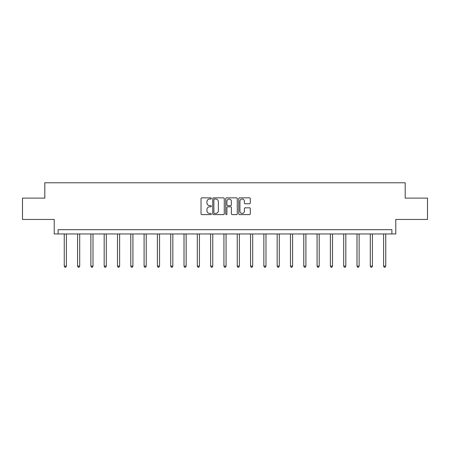 <?xml version="1.0" encoding="UTF-8"?>
<svg xmlns="http://www.w3.org/2000/svg" width="450" height="450" viewBox="0 0 450 450"><rect width="100%" height="100%" fill="white"/><g stroke="black" fill="none" stroke-linecap="round" stroke-linejoin="round"><path stroke-width="0.67" d="M211.354 198.439A0.585 0.585 0 0 0 210.769 197.854L201.87 197.854A0.838 0.838 0 0 0 201.032 198.692L201.032 213.761A0.838 0.838 0 0 0 201.87 214.599L210.769 214.599A0.585 0.585 0 0 0 211.354 214.014A0.585 0.585 0 0 0 210.769 213.424L209.616 213.424A2.677 2.677 0 0 1 206.938 210.746L206.938 209.492A2.677 2.677 0 0 1 209.616 206.814L210.769 206.814A0.585 0.585 0 0 0 211.354 206.224A0.585 0.585 0 0 0 210.769 205.639L209.616 205.639A2.677 2.677 0 0 1 206.938 202.961L206.938 201.707A2.677 2.677 0 0 1 209.616 199.024L210.769 199.024A0.585 0.585 0 0 0 211.354 198.439M22.5 198.124L22.5 219.448L54.231 219.448L54.231 233.949L395.769 233.949L395.769 219.448L427.5 219.448L427.5 198.124L405.197 198.124L405.197 182.768L44.803 182.768L44.803 198.124L22.5 198.124M249.469 203.754A0.838 0.838 0 0 0 250.307 202.916L250.307 198.692A0.838 0.838 0 0 0 249.469 197.854L239.591 197.854A0.838 0.838 0 0 0 238.753 198.692L238.753 213.761A0.838 0.838 0 0 0 239.591 214.599L249.469 214.599A0.838 0.838 0 0 0 250.307 213.761L250.307 208.654A0.838 0.838 0 0 0 249.469 207.816L245.239 207.816A0.838 0.838 0 0 0 244.406 208.654L244.406 211.185A2.239 2.239 0 0 1 242.162 213.424A2.239 2.239 0 0 1 239.923 211.185L239.923 201.263A2.239 2.239 0 0 1 242.162 199.024A2.239 2.239 0 0 1 244.406 201.263L244.406 202.916A0.838 0.838 0 0 0 245.239 203.754L249.469 203.754M391.888 233.949L391.888 229.686L58.112 229.686L58.112 233.949M224.269 198.692A0.838 0.838 0 0 0 223.431 197.854L213.553 197.854A0.838 0.838 0 0 0 212.715 198.692L212.715 213.761A0.838 0.838 0 0 0 213.553 214.599L223.431 214.599A0.838 0.838 0 0 0 224.269 213.761L224.269 198.692M226.569 197.854L236.447 197.854A0.838 0.838 0 0 1 237.285 198.692L237.285 213.761A0.838 0.838 0 0 1 236.447 214.599L232.222 214.599A0.838 0.838 0 0 1 231.384 213.761L231.384 207.647A0.838 0.838 0 0 0 230.546 206.814L227.739 206.814A0.838 0.838 0 0 0 226.907 207.647L226.907 214.014A0.585 0.585 0 0 1 226.316 214.599A0.585 0.585 0 0 1 225.731 214.014L225.731 198.692A0.838 0.838 0 0 1 226.569 197.854M214.47 199.024A0.585 0.585 0 0 0 213.885 199.609L213.885 212.839A0.585 0.585 0 0 0 214.47 213.424L215.685 213.424A2.677 2.677 0 0 0 218.362 210.746L218.362 201.707A2.677 2.677 0 0 0 215.685 199.024L214.47 199.024M231.384 201.308A2.239 2.239 0 0 0 229.146 199.069A2.239 2.239 0 0 0 226.907 201.308L226.907 204.801A0.838 0.838 0 0 0 227.739 205.639L230.546 205.639A0.838 0.838 0 0 0 231.384 204.801L231.384 201.308M64.254 233.949L64.254 266.124L66.386 266.124L66.386 233.949M66.386 266.124L65.745 267.233L64.896 267.233L64.254 266.124M77.563 233.949L77.563 266.124L79.695 266.124L79.695 233.949M79.695 266.124L79.054 267.233L78.199 267.233L77.563 266.124M90.866 233.949L90.866 266.124L92.998 266.124L92.998 233.949M92.998 266.124L92.362 267.233L91.508 267.233L90.866 266.124M104.175 233.949L104.175 266.124L106.307 266.124L106.307 233.949M106.307 266.124L105.666 267.233L104.816 267.233L104.175 266.124M117.478 233.949L117.478 266.124L119.616 266.124L119.616 233.949M119.616 266.124L118.974 267.233L118.119 267.233L117.478 266.124M130.787 233.949L130.787 266.124L132.919 266.124L132.919 233.949M132.919 266.124L132.278 267.233L131.428 267.233L130.787 266.124M144.096 233.949L144.096 266.124L146.227 266.124L146.227 233.949M146.227 266.124L145.586 267.233L144.731 267.233L144.096 266.124M157.399 233.949L157.399 266.124L159.531 266.124L159.531 233.949M159.531 266.124L158.895 267.233L158.04 267.233L157.399 266.124M170.708 233.949L170.708 266.124L172.839 266.124L172.839 233.949M172.839 266.124L172.198 267.233L171.349 267.233L170.708 266.124M184.016 233.949L184.016 266.124L186.148 266.124L186.148 233.949M186.148 266.124L185.507 267.233L184.652 267.233L184.016 266.124M197.319 233.949L197.319 266.124L199.451 266.124L199.451 233.949M199.451 266.124L198.816 267.233L197.961 267.233L197.319 266.124M210.628 233.949L210.628 266.124L212.76 266.124L212.76 233.949M212.76 266.124L212.119 267.233L211.269 267.233L210.628 266.124M223.931 233.949L223.931 266.124L226.069 266.124L226.069 233.949M226.069 266.124L225.428 267.233L224.572 267.233L223.931 266.124M237.24 233.949L237.24 266.124L239.372 266.124L239.372 233.949M239.372 266.124L238.731 267.233L237.881 267.233L237.24 266.124M250.549 233.949L250.549 266.124L252.681 266.124L252.681 233.949M252.681 266.124L252.039 267.233L251.184 267.233L250.549 266.124M263.852 233.949L263.852 266.124L265.984 266.124L265.984 233.949M265.984 266.124L265.348 267.233L264.493 267.233L263.852 266.124M277.161 233.949L277.161 266.124L279.293 266.124L279.293 233.949M279.293 266.124L278.651 267.233L277.802 267.233L277.161 266.124M290.469 233.949L290.469 266.124L292.601 266.124L292.601 233.949M292.601 266.124L291.96 267.233L291.105 267.233L290.469 266.124M303.772 233.949L303.772 266.124L305.904 266.124L305.904 233.949M305.904 266.124L305.269 267.233L304.414 267.233L303.772 266.124M317.081 233.949L317.081 266.124L319.213 266.124L319.213 233.949M319.213 266.124L318.572 267.233L317.723 267.233L317.081 266.124M330.384 233.949L330.384 266.124L332.522 266.124L332.522 233.949M332.522 266.124L331.881 267.233L331.026 267.233L330.384 266.124M343.693 233.949L343.693 266.124L345.825 266.124L345.825 233.949M345.825 266.124L345.184 267.233L344.334 267.233L343.693 266.124M357.002 233.949L357.002 266.124L359.134 266.124L359.134 233.949M359.134 266.124L358.493 267.233L357.637 267.233L357.002 266.124M370.305 233.949L370.305 266.124L372.437 266.124L372.437 233.949M372.437 266.124L371.801 267.233L370.946 267.233L370.305 266.124M383.614 233.949L383.614 266.124L385.746 266.124L385.746 233.949M385.746 266.124L385.104 267.233L384.255 267.233L383.614 266.124"/></g></svg>
